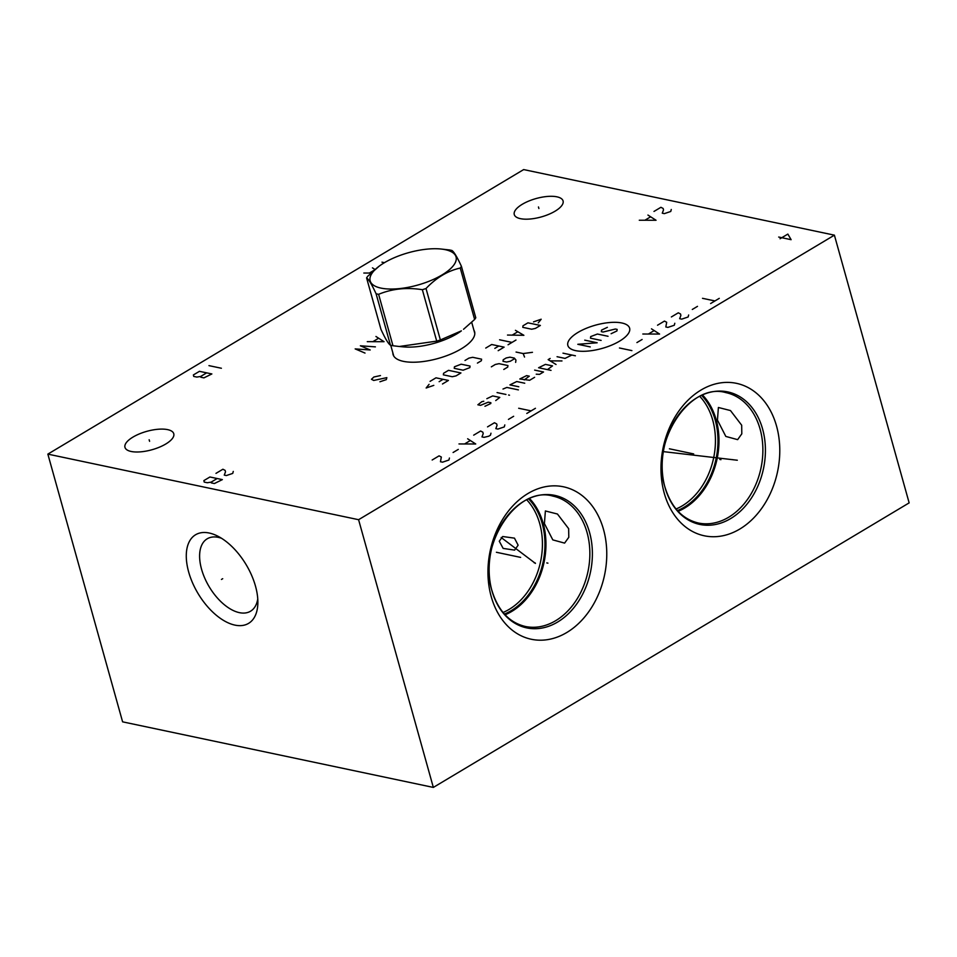 <?xml version="1.0" encoding="UTF-8"?>
<svg xmlns="http://www.w3.org/2000/svg" width="957" height="957" viewBox="0 0 957 957"><rect width="100%" height="100%" fill="white"/><g stroke="black" fill="none" stroke-linecap="round" stroke-linejoin="round"><path stroke-width="1.44" d="M433.342 787.42L909.15 502.88L834.396 235.159L523.658 169.58L47.85 454.12L122.604 721.841L433.342 787.42L358.588 519.699L47.85 454.12M834.396 235.159L358.588 519.699M132.975 437.086A25.337 9.558 164.4 0 1 158.168 429.25A25.337 9.558 164.4 0 1 173.767 433.736A25.337 9.558 164.4 0 1 165.764 444.012A25.337 9.558 164.4 0 1 140.559 451.848A25.337 9.558 164.4 0 1 124.972 447.362A25.337 9.558 164.4 0 1 132.975 437.086M522.283 204.284A25.337 9.558 164.4 0 1 547.476 196.448A25.337 9.558 164.4 0 1 563.075 200.934A25.337 9.558 164.4 0 1 555.06 211.198A25.337 9.558 164.4 0 1 529.867 219.033A25.337 9.558 164.4 0 1 514.268 214.559A25.337 9.558 164.4 0 1 522.283 204.284M473.894 330.153A42.323 15.97 164.4 0 1 474.588 331.72A42.323 15.97 164.4 0 1 461.202 348.874A42.323 15.97 164.4 0 1 419.118 361.973A42.323 15.97 164.4 0 1 393.064 354.485A42.323 15.97 164.4 0 1 392.837 352.774M603.508 529.448A77.912 58.449 -78.1 0 1 566.759 632.529A77.912 58.449 -78.1 0 1 491.216 596.606A77.912 58.449 -78.1 0 1 527.953 493.525A77.912 58.449 -78.1 0 1 603.508 529.448M776.522 425.985A77.912 58.449 -78.1 0 1 739.785 529.054A77.912 58.449 -78.1 0 1 664.23 493.13A77.912 58.449 -78.1 0 1 700.979 390.061A77.912 58.449 -78.1 0 1 776.522 425.985M234.932 625.112A51.618 28.04 59.1 0 1 188.673 572.023A51.618 28.04 59.1 0 1 209.224 533.025A51.618 28.04 59.1 0 1 217.442 535.98A51.618 28.04 59.1 0 1 257.852 603.544A51.618 28.04 59.1 0 1 234.932 625.112M257.756 598.903A42.204 22.92 -120.9 0 1 250.531 611.224A42.204 22.92 -120.9 0 1 239.382 612.647A42.204 22.92 59.1 0 1 204.726 578.088A42.204 22.92 59.1 0 1 207.214 538.791A42.204 22.92 59.1 0 1 218.363 537.367A42.204 22.92 -120.9 0 1 221.486 538.253M499.279 541.219L502.7 536.518L514.459 538.145L518.132 545.191L514.615 550.119L503.143 548.409L499.279 541.219M702.629 395.121A66.631 49.979 101.9 0 1 716.195 419.824A66.631 49.979 -78.1 0 1 678.094 511.325M717.439 420.087L718.396 407.491L730.466 410.553L741.675 425.207L741.807 433.832L737.632 439.646L725.825 436.428L717.439 420.087M544.413 523.563L545.382 510.966L557.441 514.017L568.649 528.671L568.793 537.296L564.606 543.109L552.811 539.892L544.413 523.563M505.081 614.789A66.631 49.979 -78.1 0 0 543.169 523.3A66.631 49.979 101.9 0 0 529.604 498.597M436.715 341.123A50.9 19.2 164.4 0 0 440.376 339.95L461.37 330.871A42.084 15.874 164.4 0 1 403.926 346.913L399.284 346.494L436.715 341.123L422.348 289.696A50.9 19.2 -15.6 0 0 426.021 288.524C436.308 277.674 447.72 270.843 460.257 268.044A50.9 19.2 -15.6 0 0 461.418 266.333C457.135 257.026 453.965 251.739 451.919 250.483A50.9 19.2 -15.6 0 0 450.687 250.196A50.9 19.2 -15.6 0 0 449.407 249.944L440.352 248.952A44.596 16.831 -15.6 0 0 379.474 265.95A44.596 16.831 -15.6 0 0 380.97 288.105A44.596 16.831 -15.6 0 0 441.967 274.982A44.596 16.831 -15.6 0 0 445.244 249.669A44.596 16.831 -15.6 0 0 440.352 248.952M379.187 266.166L367.763 276.226A50.9 19.2 -15.6 0 0 366.591 277.925L380.958 329.364C385.252 338.67 388.422 343.958 390.468 345.214A50.9 19.2 -15.6 0 0 391.688 345.501A50.9 19.2 164.4 0 0 392.968 345.74L399.284 346.494M461.418 266.333L475.785 317.76A50.9 19.2 164.4 0 1 474.624 319.471L460.257 268.044M463.523 329.292L474.624 319.471M440.376 339.95L426.021 288.524M392.968 345.74L378.613 294.313C392.071 288.751 406.641 287.208 422.348 289.696M390.468 345.214L376.101 293.787A50.9 19.2 -15.6 0 0 377.333 294.074A50.9 19.2 -15.6 0 0 378.613 294.313M366.591 277.925C368.636 279.193 371.806 284.48 376.101 293.787M222.706 578.698L221.45 579.44M546.794 562.907L547.918 563.147L546.794 562.907M520.632 557.393L496.396 552.273M534.126 562.74L535.25 562.979M535.43 563.41L501.181 537.511M719.82 459.444L720.944 459.683L719.82 459.444M693.658 453.917L669.422 448.797M732.488 459.611L733.612 459.85M737.309 460.233L663.345 451.62M149.591 441.321L149.148 439.765M538.887 208.518L538.456 206.963M215.983 473.368L222.909 469.229L225.146 470.401L225.493 471.873L224.273 475.115L226.342 475.557L232.742 473.404L233.269 471.418M222.359 479.613L209.93 476.993L203.877 480.605L204.212 482.077L207.322 482.735L211.126 482.137L211.294 482.878L214.404 483.536L222.359 479.613M217.179 478.512L211.126 482.137M221.39 368.254L208.961 365.634M211.868 373.948L199.439 371.328L193.386 374.941L193.721 376.412L196.831 377.07L200.635 376.472L200.803 377.214L203.913 377.871L211.868 373.948M206.688 372.847L200.635 376.472M367.285 341.661L384.044 341.697L375.945 336.481M378.35 338.395L373.158 341.493M375.395 346.865L360.37 345.788L370.203 349.975L355.179 348.898L365.012 353.073M719.269 298.357L710.62 303.525M714.951 300.941L702.51 298.321M697.486 306.36L692.294 309.458M671.371 316.946L678.298 312.807L680.535 313.98L680.882 315.451L679.661 318.693L681.731 319.136L688.131 316.982L688.645 314.997M657.531 325.224L664.445 321.085L666.694 322.258L665.821 326.971L667.89 327.402L674.29 325.26L674.805 323.263M642.817 334.017L659.576 334.053L651.478 328.837M653.882 330.751L648.69 333.861M642.111 339.472L636.931 342.57M631.895 350.609L619.466 347.989M535.43 408.292L526.781 413.46M531.111 410.876L518.682 408.256M513.646 416.295L508.454 419.393M487.532 426.882L494.458 422.743L496.695 423.915L497.042 425.387L495.822 428.628L497.891 429.071L504.291 426.918L504.817 424.932M473.691 435.16L480.617 431.021L482.854 432.193L483.201 433.665L481.981 436.906L484.051 437.337L488.716 436.225L490.451 435.196L490.977 433.21M458.989 443.952L475.737 443.988L467.638 438.773M470.054 440.687L464.863 443.797M458.283 449.407L453.092 452.505M432.169 459.994L439.084 455.855L441.333 457.027L440.459 461.741L442.529 462.171L448.917 460.03L449.443 458.032M379.917 381.771L386.317 379.618L386.843 377.632L373.708 380.455L371.46 379.283L373.888 376.998L380.455 375.575M575.624 350.633A32.083 12.106 -15.6 0 0 619.502 341.182A32.083 12.106 -15.6 0 0 621.859 322.988A32.083 12.106 -15.6 0 0 577.98 332.426A32.083 12.106 -15.6 0 0 575.624 350.633M611.104 333.718L616.942 330.955L617.145 329.399L615.363 329.017L603.113 332.031L601.343 331.66L601.546 330.105L607.372 327.33M601.116 340.417L590.469 338.168L590.672 336.601L597.383 334.029L608.042 336.278M584.739 340.154L597.168 342.773L577.813 344.293L590.242 346.913M562.979 353.157L575.408 355.789M557.058 356.71L565.037 358.397L571.867 355.035M550.143 358.444L548.158 359.629L556.041 364.497M561.974 360.945L550.131 360.849M547.476 369.617L552.524 365.885L545.418 364.39L538.6 367.751L551.029 370.371M536.243 374.187L539.569 374.354L543.516 371.986L534.64 370.108M524.245 379.917L529.293 376.185L526.625 375.623L519.807 378.984L529.676 380.264L534.616 377.309M524.735 383.219L516.744 381.532L509.925 384.893L518.802 386.772M518.395 389.882L506.851 387.441L502.999 389.032M497.066 392.573L505.954 394.451M508.61 395.014L509.495 395.205L508.61 395.014M495.738 400.564L499.793 397.418L492.688 395.923L486.85 398.686M483.787 401.246L481.909 401.641L477.854 404.787L480.522 405.349L488.226 402.179L490.893 402.741L490.785 403.519L484.96 406.282M516.062 352.056L523.168 353.552L532.451 352.32M523.168 353.552L524.532 357.045M515.644 362.368L515.943 360.035L514.364 358.097L509.925 357.164L506.181 357.966L503.215 359.748L503.011 361.303L506.564 362.045L510.308 361.244L514.591 358.684M503.777 369.462L507.724 367.093L507.928 365.538L499.052 363.672L495.295 364.473L491.348 366.842M538.265 322.88L541.172 319.231L533.528 321.875M527.941 322.832L522.989 325.787L522.797 327.342L531.673 329.22L535.418 328.418L540.37 325.452L527.941 322.832M507.509 335.058L523.886 335.309L515.416 330.321M517.641 331.864L512.378 335.01M499.59 339.783L512.019 342.403M515.979 340.046L508.071 344.771M498.178 350.681L504.112 347.14L491.683 344.508L485.749 348.061M494.829 348.372L498.788 346.015M477.423 363.098L481.371 360.729L481.574 359.174L472.698 357.308L468.942 358.109L464.994 360.478M461.166 364.198L454.443 366.782L454.24 368.337L463.116 370.215L469.839 367.632L470.043 366.076L461.166 364.198M448.51 370.335L443.57 373.29L443.366 374.845L452.242 376.723L455.999 375.91L460.939 372.955L448.51 370.335M442.481 383.984L448.414 380.443L435.985 377.824L430.052 381.365M439.131 381.687L443.091 379.319M429.059 384.355L426.152 388.004L433.796 385.36M778.687 237.049L791.116 239.681L787.85 234.082L780.063 238.748M653.99 211.437L660.916 207.298L663.153 208.47L663.5 209.942L662.28 213.184L664.349 213.626L670.749 211.473L671.276 209.487M639.288 220.23L656.047 220.266L647.937 215.062M650.353 216.964L645.162 220.074M384.439 262.685L381.975 262.158M363.816 273.032L370.981 273.044M374.977 269.467L372.464 267.852M374.043 270.257L369.689 272.865M503.035 612.48A64.825 48.628 101.9 0 0 539.712 523.611A64.825 48.628 101.9 0 0 526.793 499.877M504.411 614.071A65.925 49.441 101.9 0 0 542.2 523.503A65.925 49.441 101.9 0 0 528.695 498.98M676.049 509.004A64.825 48.628 101.9 0 0 712.726 420.147A64.825 48.628 101.9 0 0 699.818 396.413M677.424 510.595A65.925 49.441 101.9 0 0 715.214 420.039A65.925 49.441 101.9 0 0 701.72 395.516M760.097 429.095A66.631 49.979 101.9 0 0 725.837 392.609C689.997 381.927 650.03 441.727 664.971 487.125C671.168 507.186 682.293 519.149 698.323 523A66.631 49.979 101.9 0 0 749.032 497.162A66.631 49.979 101.9 0 0 760.097 429.095M587.072 532.559A66.631 49.979 101.9 0 0 552.823 496.085C516.971 485.39 477.017 545.203 491.946 590.589C498.154 610.662 509.268 622.624 525.297 626.464A66.631 49.979 101.9 0 0 576.018 600.637A66.631 49.979 101.9 0 0 587.072 532.559M664.983 487.352A67.72 50.793 101.9 0 0 730.646 518.574A67.72 50.793 101.9 0 0 762.585 428.987A67.72 50.793 101.9 0 0 696.923 397.765A67.72 50.793 101.9 0 0 664.983 487.352M491.958 590.816A67.72 50.793 101.9 0 0 557.632 622.038A67.72 50.793 101.9 0 0 589.56 532.451A67.72 50.793 101.9 0 0 523.898 501.229A67.72 50.793 101.9 0 0 491.958 590.816M393.746 356.052L390.743 345.286M474.804 333.419L471.717 322.353M379.474 265.95L378.852 266.405"/></g></svg>
